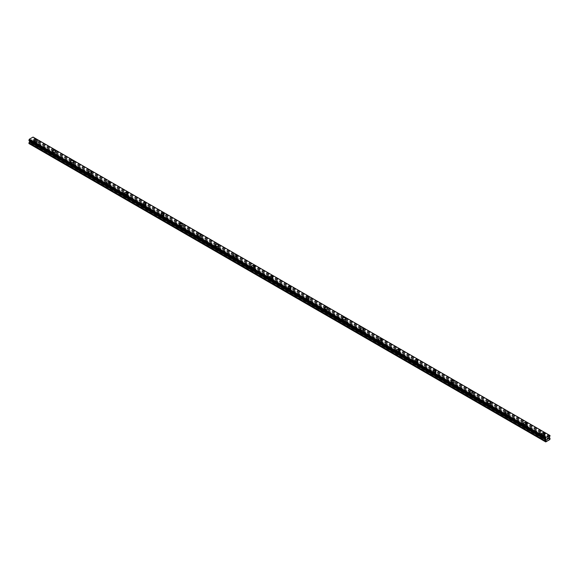 <?xml version="1.0" encoding="UTF-8"?>
<svg xmlns="http://www.w3.org/2000/svg" width="579" height="579" viewBox="0 0 579 579"><rect width="100%" height="100%" fill="white"/><g stroke="black" fill="none" stroke-linecap="round" stroke-linejoin="round"><path stroke-width="0.43" stroke-dasharray="2.9 2.17" d="M36.086 144.489A0.963 0.557 0 0 0 34.783 145.011A0.963 0.557 0 0 0 34.849 145.206L35.406 145.532A0.963 0.557 0 0 0 36.694 145.105A0.963 0.557 0 0 0 36.709 145.011A0.963 0.557 0 0 0 36.643 144.815L31.838 142.036L33.481 140.95L32.88 139.857L33.481 137.954L33.054 137.078M35.066 142.999A0.963 0.557 0 0 0 36.115 143.114A0.963 0.557 0 0 0 36.709 142.6A0.963 0.557 0 0 0 36.426 142.21A0.963 0.557 0 0 0 35.377 142.094A0.963 0.557 0 0 0 34.783 142.6A0.963 0.557 0 0 0 35.066 142.999M37.346 140.762L37.346 140.755A1.599 0.926 180 0 1 37.346 140.762A1.599 0.926 180 0 1 36.361 141.616A1.599 0.926 180 0 1 34.617 141.414A1.599 0.926 180 0 1 34.147 140.762A1.599 0.926 180 0 1 34.147 140.755L34.147 140.755M54.209 154.955A0.963 0.557 0 0 0 52.913 155.476A0.963 0.557 0 0 0 52.971 155.671L53.536 155.997A0.963 0.557 0 0 0 54.817 155.57A0.963 0.557 0 0 0 54.831 155.476A0.963 0.557 0 0 0 54.773 155.281L36.643 144.815M53.196 153.464A0.963 0.557 0 0 0 54.238 153.58A0.963 0.557 0 0 0 54.831 153.066A0.963 0.557 0 0 0 54.549 152.675A0.963 0.557 0 0 0 53.507 152.559A0.963 0.557 0 0 0 52.913 153.066A0.963 0.557 0 0 0 53.196 153.464M55.475 151.22L55.475 151.22A1.599 0.926 180 0 1 54.484 152.074A1.599 0.926 180 0 1 52.74 151.879A1.599 0.926 180 0 1 52.269 151.22L52.269 151.22M72.339 165.42A0.963 0.557 0 0 0 71.036 165.941A0.963 0.557 0 0 0 71.101 166.137L71.658 166.463A0.963 0.557 0 0 0 72.947 166.028A0.963 0.557 0 0 0 72.961 165.941A0.963 0.557 0 0 0 72.896 165.746L54.773 155.281M71.318 163.922A0.963 0.557 0 0 0 72.368 164.045A0.963 0.557 0 0 0 72.961 163.531A0.963 0.557 0 0 0 72.679 163.14A0.963 0.557 0 0 0 71.63 163.017A0.963 0.557 0 0 0 71.036 163.531A0.963 0.557 0 0 0 71.318 163.922M73.598 161.686L73.598 161.686A1.599 0.926 180 0 1 72.614 162.54A1.599 0.926 180 0 1 70.862 162.344A1.599 0.926 180 0 1 70.392 161.686L70.392 161.686M90.462 175.886A0.963 0.557 0 0 0 89.159 176.407A0.963 0.557 0 0 0 89.224 176.602L89.781 176.921A0.963 0.557 0 0 0 91.069 176.494A0.963 0.557 0 0 0 91.084 176.407A0.963 0.557 0 0 0 91.019 176.211L72.896 165.746M89.441 174.388A0.963 0.557 0 0 0 90.49 174.511A0.963 0.557 0 0 0 91.084 173.997A0.963 0.557 0 0 0 90.802 173.606A0.963 0.557 0 0 0 89.752 173.483A0.963 0.557 0 0 0 89.159 173.997A0.963 0.557 0 0 0 89.441 174.388M91.728 172.151L91.728 172.151A1.599 0.926 180 0 1 90.737 173.005A1.599 0.926 180 0 1 88.992 172.81A1.599 0.926 180 0 1 88.522 172.151L88.522 172.151M108.584 186.351A0.963 0.557 0 0 0 107.289 186.872A0.963 0.557 0 0 0 107.347 187.068L107.911 187.386A0.963 0.557 0 0 0 109.199 186.959A0.963 0.557 0 0 0 109.207 186.872A0.963 0.557 0 0 0 109.149 186.67L91.019 176.211M107.571 184.853A0.963 0.557 0 0 0 108.613 184.976A0.963 0.557 0 0 0 109.207 184.462A0.963 0.557 0 0 0 108.924 184.071A0.963 0.557 0 0 0 107.882 183.948A0.963 0.557 0 0 0 107.289 184.462A0.963 0.557 0 0 0 107.571 184.853M109.851 182.617L109.851 182.617A1.599 0.926 180 0 1 108.859 183.471A1.599 0.926 180 0 1 107.115 183.268A1.599 0.926 180 0 1 106.645 182.617L106.645 182.617M126.714 196.817A0.963 0.557 0 0 0 125.411 197.33A0.963 0.557 0 0 0 125.477 197.526L126.034 197.852A0.963 0.557 0 0 0 127.322 197.425A0.963 0.557 0 0 0 127.337 197.33A0.963 0.557 0 0 0 127.271 197.135L109.149 186.67M125.694 195.318A0.963 0.557 0 0 0 126.743 195.441A0.963 0.557 0 0 0 127.337 194.928A0.963 0.557 0 0 0 127.054 194.537A0.963 0.557 0 0 0 126.005 194.414A0.963 0.557 0 0 0 125.411 194.928A0.963 0.557 0 0 0 125.694 195.318M127.973 193.075L127.973 193.082A1.599 0.926 180 0 1 126.989 193.936A1.599 0.926 180 0 1 125.238 193.733A1.599 0.926 180 0 1 124.775 193.082L124.775 193.075M144.837 207.282A0.963 0.557 0 0 0 143.534 207.796A0.963 0.557 0 0 0 143.599 207.991L144.157 208.317A0.963 0.557 0 0 0 145.445 207.89A0.963 0.557 0 0 0 145.459 207.796A0.963 0.557 0 0 0 145.394 207.6L127.271 197.135M143.816 205.784A0.963 0.557 0 0 0 144.866 205.907A0.963 0.557 0 0 0 145.459 205.393A0.963 0.557 0 0 0 145.177 205.002A0.963 0.557 0 0 0 144.128 204.879A0.963 0.557 0 0 0 143.534 205.393A0.963 0.557 0 0 0 143.816 205.784M146.103 203.547L146.103 203.547A1.599 0.926 180 0 1 145.112 204.401A1.599 0.926 180 0 1 143.368 204.199A1.599 0.926 180 0 1 142.897 203.547L142.897 203.54M162.96 217.74A0.963 0.557 0 0 0 161.664 218.261A0.963 0.557 0 0 0 161.722 218.457L162.286 218.782A0.963 0.557 0 0 0 163.575 218.355A0.963 0.557 0 0 0 163.582 218.261A0.963 0.557 0 0 0 163.524 218.066L145.394 207.6M161.946 216.249A0.963 0.557 0 0 0 162.988 216.365A0.963 0.557 0 0 0 163.582 215.858A0.963 0.557 0 0 0 163.3 215.46A0.963 0.557 0 0 0 162.258 215.345A0.963 0.557 0 0 0 161.664 215.858A0.963 0.557 0 0 0 161.946 216.249M164.226 214.013L164.226 214.006A1.599 0.926 180 0 1 164.226 214.013A1.599 0.926 180 0 1 163.235 214.867A1.599 0.926 180 0 1 161.49 214.664A1.599 0.926 180 0 1 161.02 214.013A1.599 0.926 180 0 1 161.02 214.006L161.02 214.006M181.089 228.206A0.963 0.557 0 0 0 179.787 228.727A0.963 0.557 0 0 0 179.852 228.922L180.409 229.248A0.963 0.557 0 0 0 181.697 228.821A0.963 0.557 0 0 0 181.712 228.727A0.963 0.557 0 0 0 181.647 228.531L163.524 218.066M180.069 226.715A0.963 0.557 0 0 0 181.118 226.83A0.963 0.557 0 0 0 181.712 226.317A0.963 0.557 0 0 0 181.43 225.926A0.963 0.557 0 0 0 180.38 225.81A0.963 0.557 0 0 0 179.787 226.317A0.963 0.557 0 0 0 180.069 226.715M182.349 224.478L182.349 224.471A1.599 0.926 180 0 1 182.349 224.478A1.599 0.926 180 0 1 181.365 225.332A1.599 0.926 180 0 1 179.613 225.13A1.599 0.926 180 0 1 179.15 224.478A1.599 0.926 180 0 1 179.15 224.471L179.15 224.471M199.212 238.671A0.963 0.557 0 0 0 197.909 239.192A0.963 0.557 0 0 0 197.975 239.388L198.532 239.713A0.963 0.557 0 0 0 199.82 239.286A0.963 0.557 0 0 0 199.835 239.192A0.963 0.557 0 0 0 199.777 238.997L181.647 228.531M198.192 237.18A0.963 0.557 0 0 0 199.241 237.296A0.963 0.557 0 0 0 199.835 236.782A0.963 0.557 0 0 0 199.552 236.391A0.963 0.557 0 0 0 198.503 236.275A0.963 0.557 0 0 0 197.909 236.782A0.963 0.557 0 0 0 198.192 237.18M200.479 234.936L200.479 234.936A1.599 0.926 180 0 1 199.487 235.791A1.599 0.926 180 0 1 197.743 235.595A1.599 0.926 180 0 1 197.273 234.936L197.273 234.936M217.335 249.136A0.963 0.557 0 0 0 216.039 249.658A0.963 0.557 0 0 0 216.097 249.853L216.662 250.179A0.963 0.557 0 0 0 217.95 249.744A0.963 0.557 0 0 0 217.957 249.658A0.963 0.557 0 0 0 217.899 249.462L199.777 238.997M216.322 247.638A0.963 0.557 0 0 0 217.364 247.761A0.963 0.557 0 0 0 217.957 247.247A0.963 0.557 0 0 0 217.682 246.857A0.963 0.557 0 0 0 216.633 246.734A0.963 0.557 0 0 0 216.039 247.247A0.963 0.557 0 0 0 216.322 247.638M218.601 245.402L218.601 245.402A1.599 0.926 180 0 1 217.61 246.256A1.599 0.926 180 0 1 215.866 246.061A1.599 0.926 180 0 1 215.395 245.402L215.395 245.402M235.465 259.602A0.963 0.557 0 0 0 234.162 260.123A0.963 0.557 0 0 0 234.227 260.318L234.784 260.637A0.963 0.557 0 0 0 236.073 260.21A0.963 0.557 0 0 0 236.087 260.123A0.963 0.557 0 0 0 236.022 259.928L217.899 249.462M234.444 258.104A0.963 0.557 0 0 0 235.494 258.227A0.963 0.557 0 0 0 236.087 257.713A0.963 0.557 0 0 0 235.805 257.322A0.963 0.557 0 0 0 234.756 257.199A0.963 0.557 0 0 0 234.162 257.713A0.963 0.557 0 0 0 234.444 258.104M236.724 255.867L236.724 255.867A1.599 0.926 180 0 1 235.74 256.721A1.599 0.926 180 0 1 233.988 256.519A1.599 0.926 180 0 1 233.525 255.867L233.525 255.867M253.588 270.067A0.963 0.557 0 0 0 252.285 270.588A0.963 0.557 0 0 0 252.35 270.784L252.907 271.102A0.963 0.557 0 0 0 254.195 270.675A0.963 0.557 0 0 0 254.21 270.588A0.963 0.557 0 0 0 254.152 270.386L236.022 259.928M252.567 268.569A0.963 0.557 0 0 0 253.616 268.692A0.963 0.557 0 0 0 254.21 268.178A0.963 0.557 0 0 0 253.928 267.788A0.963 0.557 0 0 0 252.878 267.664A0.963 0.557 0 0 0 252.285 268.178A0.963 0.557 0 0 0 252.567 268.569M254.854 266.333L254.854 266.333A1.599 0.926 180 0 1 253.863 267.187A1.599 0.926 180 0 1 252.118 266.984A1.599 0.926 180 0 1 251.648 266.333L251.648 266.333M271.717 280.533A0.963 0.557 0 0 0 270.415 281.047A0.963 0.557 0 0 0 270.473 281.242L271.037 281.568A0.963 0.557 0 0 0 272.325 281.141A0.963 0.557 0 0 0 272.333 281.047A0.963 0.557 0 0 0 272.275 280.851L254.152 270.386M270.697 279.035A0.963 0.557 0 0 0 271.739 279.158A0.963 0.557 0 0 0 272.333 278.644A0.963 0.557 0 0 0 272.058 278.253A0.963 0.557 0 0 0 271.008 278.13A0.963 0.557 0 0 0 270.415 278.644A0.963 0.557 0 0 0 270.697 279.035M272.977 276.798L272.977 276.798A1.599 0.926 180 0 1 271.985 277.652A1.599 0.926 180 0 1 270.241 277.45A1.599 0.926 180 0 1 269.771 276.798L269.771 276.791M289.84 290.998A0.963 0.557 0 0 0 288.537 291.512A0.963 0.557 0 0 0 288.603 291.707L289.16 292.033A0.963 0.557 0 0 0 290.448 291.606A0.963 0.557 0 0 0 290.463 291.512A0.963 0.557 0 0 0 290.397 291.317L272.275 280.851M288.82 289.5A0.963 0.557 0 0 0 289.869 289.623A0.963 0.557 0 0 0 290.463 289.109A0.963 0.557 0 0 0 290.18 288.711A0.963 0.557 0 0 0 289.131 288.595A0.963 0.557 0 0 0 288.537 289.109A0.963 0.557 0 0 0 288.82 289.5M291.099 287.264L291.099 287.264A1.599 0.926 180 0 1 290.115 288.118A1.599 0.926 180 0 1 288.364 287.915A1.599 0.926 180 0 1 287.901 287.264L287.901 287.256M307.963 301.456A0.963 0.557 0 0 0 306.667 301.977A0.963 0.557 0 0 0 306.725 302.173L307.283 302.499A0.963 0.557 0 0 0 308.571 302.072A0.963 0.557 0 0 0 308.585 301.977A0.963 0.557 0 0 0 308.527 301.782L290.397 291.317M306.942 299.965A0.963 0.557 0 0 0 307.992 300.081A0.963 0.557 0 0 0 308.585 299.575A0.963 0.557 0 0 0 308.303 299.177A0.963 0.557 0 0 0 307.261 299.061A0.963 0.557 0 0 0 306.667 299.575A0.963 0.557 0 0 0 306.942 299.965M309.229 297.729L309.229 297.722A1.599 0.926 180 0 1 309.229 297.729A1.599 0.926 180 0 1 308.238 298.583A1.599 0.926 180 0 1 306.494 298.38A1.599 0.926 180 0 1 306.023 297.729A1.599 0.926 180 0 1 306.023 297.722L306.023 297.722M326.093 311.922A0.963 0.557 0 0 0 324.79 312.443A0.963 0.557 0 0 0 324.848 312.638L325.412 312.964A0.963 0.557 0 0 0 326.701 312.537A0.963 0.557 0 0 0 326.715 312.443A0.963 0.557 0 0 0 326.65 312.247L308.527 301.782M325.072 310.431A0.963 0.557 0 0 0 326.122 310.547A0.963 0.557 0 0 0 326.715 310.033A0.963 0.557 0 0 0 326.433 309.642A0.963 0.557 0 0 0 325.384 309.526A0.963 0.557 0 0 0 324.79 310.033A0.963 0.557 0 0 0 325.072 310.431M327.352 308.187L327.352 308.187A1.599 0.926 180 0 1 326.361 309.048A1.599 0.926 180 0 1 324.616 308.846A1.599 0.926 180 0 1 324.146 308.187L324.146 308.187M344.216 322.387A0.963 0.557 0 0 0 342.913 322.908A0.963 0.557 0 0 0 342.978 323.104L343.535 323.429A0.963 0.557 0 0 0 344.823 323.002A0.963 0.557 0 0 0 344.838 322.908A0.963 0.557 0 0 0 344.773 322.713L326.65 312.247M343.195 320.896A0.963 0.557 0 0 0 344.244 321.012A0.963 0.557 0 0 0 344.838 320.498A0.963 0.557 0 0 0 344.556 320.107A0.963 0.557 0 0 0 343.506 319.984A0.963 0.557 0 0 0 342.913 320.498A0.963 0.557 0 0 0 343.195 320.896M345.475 318.653L345.475 318.653A1.599 0.926 180 0 1 344.491 319.507A1.599 0.926 180 0 1 342.746 319.311A1.599 0.926 180 0 1 342.276 318.653L342.276 318.653M362.338 332.853A0.963 0.557 0 0 0 361.043 333.374A0.963 0.557 0 0 0 361.101 333.569L361.665 333.888A0.963 0.557 0 0 0 362.946 333.461A0.963 0.557 0 0 0 362.961 333.374A0.963 0.557 0 0 0 362.903 333.178L344.773 322.713M361.318 331.354A0.963 0.557 0 0 0 362.367 331.478A0.963 0.557 0 0 0 362.961 330.964A0.963 0.557 0 0 0 362.678 330.573A0.963 0.557 0 0 0 361.636 330.45A0.963 0.557 0 0 0 361.043 330.964A0.963 0.557 0 0 0 361.318 331.354M363.605 329.118L363.605 329.118A1.599 0.926 180 0 1 362.613 329.972A1.599 0.926 180 0 1 360.869 329.777A1.599 0.926 180 0 1 360.399 329.118L360.399 329.118M380.468 343.318A0.963 0.557 0 0 0 379.165 343.839A0.963 0.557 0 0 0 379.223 344.035L379.788 344.353A0.963 0.557 0 0 0 381.076 343.926A0.963 0.557 0 0 0 381.091 343.839A0.963 0.557 0 0 0 381.025 343.644L362.903 333.178M379.448 341.82A0.963 0.557 0 0 0 380.497 341.943A0.963 0.557 0 0 0 381.091 341.429A0.963 0.557 0 0 0 380.808 341.038A0.963 0.557 0 0 0 379.759 340.915A0.963 0.557 0 0 0 379.165 341.429A0.963 0.557 0 0 0 379.448 341.82M381.727 339.584L381.727 339.584A1.599 0.926 180 0 1 380.736 340.438A1.599 0.926 180 0 1 378.992 340.235A1.599 0.926 180 0 1 378.521 339.584L378.521 339.584M398.591 353.783A0.963 0.557 0 0 0 397.288 354.297A0.963 0.557 0 0 0 397.353 354.5L397.911 354.818A0.963 0.557 0 0 0 399.199 354.391A0.963 0.557 0 0 0 399.213 354.297A0.963 0.557 0 0 0 399.148 354.102L381.025 343.644M397.57 352.285A0.963 0.557 0 0 0 398.62 352.408A0.963 0.557 0 0 0 399.213 351.894A0.963 0.557 0 0 0 398.931 351.504A0.963 0.557 0 0 0 397.882 351.381A0.963 0.557 0 0 0 397.288 351.894A0.963 0.557 0 0 0 397.57 352.285M399.85 350.049L399.85 350.049A1.599 0.926 180 0 1 398.866 350.903A1.599 0.926 180 0 1 397.122 350.7A1.599 0.926 180 0 1 396.651 350.049L396.651 350.042M416.714 364.249A0.963 0.557 0 0 0 415.418 364.763A0.963 0.557 0 0 0 415.476 364.958L416.04 365.284A0.963 0.557 0 0 0 417.321 364.857A0.963 0.557 0 0 0 417.336 364.763A0.963 0.557 0 0 0 417.278 364.567L399.148 354.102M415.7 362.751A0.963 0.557 0 0 0 416.742 362.874A0.963 0.557 0 0 0 417.336 362.36A0.963 0.557 0 0 0 417.054 361.969A0.963 0.557 0 0 0 416.011 361.846A0.963 0.557 0 0 0 415.418 362.36A0.963 0.557 0 0 0 415.7 362.751M417.98 360.514L417.98 360.514A1.599 0.926 180 0 1 416.989 361.368A1.599 0.926 180 0 1 415.244 361.166A1.599 0.926 180 0 1 414.774 360.514L414.774 360.507M434.843 374.707A0.963 0.557 0 0 0 433.541 375.228A0.963 0.557 0 0 0 433.606 375.424L434.163 375.749A0.963 0.557 0 0 0 435.451 375.322A0.963 0.557 0 0 0 435.466 375.228A0.963 0.557 0 0 0 435.401 375.033L417.278 364.567M433.823 373.216A0.963 0.557 0 0 0 434.872 373.339A0.963 0.557 0 0 0 435.466 372.825A0.963 0.557 0 0 0 435.184 372.427A0.963 0.557 0 0 0 434.134 372.311A0.963 0.557 0 0 0 433.541 372.825A0.963 0.557 0 0 0 433.823 373.216M436.103 370.98L436.103 370.973A1.599 0.926 180 0 1 436.103 370.98A1.599 0.926 180 0 1 435.111 371.834A1.599 0.926 180 0 1 433.367 371.631A1.599 0.926 180 0 1 432.897 370.98A1.599 0.926 180 0 1 432.897 370.973L432.897 370.98M452.966 385.173A0.963 0.557 0 0 0 451.663 385.694A0.963 0.557 0 0 0 451.729 385.889L452.286 386.215A0.963 0.557 0 0 0 453.574 385.788A0.963 0.557 0 0 0 453.589 385.694A0.963 0.557 0 0 0 453.523 385.498L435.401 375.033M451.946 383.682A0.963 0.557 0 0 0 452.995 383.797A0.963 0.557 0 0 0 453.589 383.291A0.963 0.557 0 0 0 453.306 382.893A0.963 0.557 0 0 0 452.257 382.777A0.963 0.557 0 0 0 451.663 383.291A0.963 0.557 0 0 0 451.946 383.682M454.226 381.445L454.226 381.438A1.599 0.926 180 0 1 454.226 381.445A1.599 0.926 180 0 1 453.241 382.299A1.599 0.926 180 0 1 451.497 382.097A1.599 0.926 180 0 1 451.027 381.445A1.599 0.926 180 0 1 451.027 381.438L451.027 381.438M471.089 395.638A0.963 0.557 0 0 0 469.793 396.159A0.963 0.557 0 0 0 469.851 396.354L470.416 396.68A0.963 0.557 0 0 0 471.697 396.253A0.963 0.557 0 0 0 471.711 396.159A0.963 0.557 0 0 0 471.653 395.964L453.523 385.498M470.076 394.147A0.963 0.557 0 0 0 471.118 394.263A0.963 0.557 0 0 0 471.711 393.749A0.963 0.557 0 0 0 471.429 393.358A0.963 0.557 0 0 0 470.387 393.242A0.963 0.557 0 0 0 469.793 393.749A0.963 0.557 0 0 0 470.076 394.147M472.355 391.903L472.355 391.903A1.599 0.926 180 0 1 471.364 392.765A1.599 0.926 180 0 1 469.62 392.562A1.599 0.926 180 0 1 469.149 391.903L469.149 391.903M489.219 406.103A0.963 0.557 0 0 0 487.916 406.624A0.963 0.557 0 0 0 487.981 406.82L488.538 407.146A0.963 0.557 0 0 0 489.827 406.719A0.963 0.557 0 0 0 489.841 406.624A0.963 0.557 0 0 0 489.776 406.429L471.653 395.964M488.198 404.612A0.963 0.557 0 0 0 489.248 404.728A0.963 0.557 0 0 0 489.841 404.214A0.963 0.557 0 0 0 489.559 403.824A0.963 0.557 0 0 0 488.51 403.701A0.963 0.557 0 0 0 487.916 404.214A0.963 0.557 0 0 0 488.198 404.612M490.478 402.369L490.478 402.369A1.599 0.926 180 0 1 489.494 403.223A1.599 0.926 180 0 1 487.742 403.027A1.599 0.926 180 0 1 487.272 402.369L487.272 402.369M507.342 416.569A0.963 0.557 0 0 0 506.039 417.09A0.963 0.557 0 0 0 506.104 417.285L506.661 417.604A0.963 0.557 0 0 0 507.949 417.177A0.963 0.557 0 0 0 507.964 417.09A0.963 0.557 0 0 0 507.899 416.894L489.776 406.429M506.321 415.071A0.963 0.557 0 0 0 507.37 415.194A0.963 0.557 0 0 0 507.964 414.68A0.963 0.557 0 0 0 507.682 414.289A0.963 0.557 0 0 0 506.632 414.166A0.963 0.557 0 0 0 506.039 414.68A0.963 0.557 0 0 0 506.321 415.071M508.608 412.834L508.608 412.834A1.599 0.926 180 0 1 507.617 413.688A1.599 0.926 180 0 1 505.872 413.493A1.599 0.926 180 0 1 505.402 412.834L505.402 412.834M525.464 427.034A0.963 0.557 0 0 0 524.169 427.555A0.963 0.557 0 0 0 524.227 427.751L524.791 428.069A0.963 0.557 0 0 0 526.079 427.642A0.963 0.557 0 0 0 526.087 427.555A0.963 0.557 0 0 0 526.029 427.36L507.899 416.894M524.451 425.536A0.963 0.557 0 0 0 525.493 425.659A0.963 0.557 0 0 0 526.087 425.145A0.963 0.557 0 0 0 525.804 424.754A0.963 0.557 0 0 0 524.762 424.631A0.963 0.557 0 0 0 524.169 425.145A0.963 0.557 0 0 0 524.451 425.536M526.731 423.3L526.731 423.3A1.599 0.926 180 0 1 525.739 424.154A1.599 0.926 180 0 1 523.995 423.951A1.599 0.926 180 0 1 523.525 423.3L523.525 423.3M542.574 438.477L542.914 438.535A0.963 0.557 0 0 0 544.202 438.108A0.963 0.557 0 0 0 544.217 438.014A0.963 0.557 0 0 0 544.151 437.818L543.594 437.5A0.963 0.557 0 0 0 542.291 438.014A0.963 0.557 0 0 0 542.357 438.216L542.574 438.477M542.574 436.001A0.963 0.557 0 0 0 543.623 436.125A0.963 0.557 0 0 0 544.217 435.611A0.963 0.557 0 0 0 543.934 435.22A0.963 0.557 0 0 0 542.885 435.097A0.963 0.557 0 0 0 542.291 435.611A0.963 0.557 0 0 0 542.574 436.001M544.853 433.758L544.853 433.765A1.599 0.926 180 0 1 543.869 434.619A1.599 0.926 180 0 1 542.118 434.416A1.599 0.926 180 0 1 541.654 433.765L541.654 433.758M542.118 436.262A1.599 0.926 0 0 0 543.869 436.465A1.599 0.926 0 0 0 544.853 435.611A1.599 0.926 0 0 0 544.383 434.959A1.599 0.926 0 0 0 542.639 434.757A1.599 0.926 0 0 0 541.654 435.611A1.599 0.926 0 0 0 542.118 436.262M542.118 434.59A1.599 0.926 0 0 0 543.869 434.793A1.599 0.926 0 0 0 544.853 433.939A1.599 0.926 0 0 0 544.383 433.287A1.599 0.926 0 0 0 542.639 433.085A1.599 0.926 0 0 0 541.654 433.939A1.599 0.926 0 0 0 542.118 434.59M523.995 425.797A1.599 0.926 0 0 0 525.739 425.999A1.599 0.926 0 0 0 526.731 425.145A1.599 0.926 0 0 0 526.26 424.494A1.599 0.926 0 0 0 524.516 424.291A1.599 0.926 0 0 0 523.525 425.145A1.599 0.926 0 0 0 523.995 425.797M523.995 424.132A1.599 0.926 0 0 0 525.739 424.327A1.599 0.926 0 0 0 526.731 423.473A1.599 0.926 0 0 0 526.26 422.822A1.599 0.926 0 0 0 524.516 422.619A1.599 0.926 0 0 0 523.525 423.473A1.599 0.926 0 0 0 523.995 424.132M505.872 415.338A1.599 0.926 0 0 0 507.617 415.534A1.599 0.926 0 0 0 508.608 414.68A1.599 0.926 0 0 0 508.138 414.028A1.599 0.926 0 0 0 506.386 413.826A1.599 0.926 0 0 0 505.402 414.68A1.599 0.926 0 0 0 505.872 415.338M505.872 413.667A1.599 0.926 0 0 0 507.617 413.862A1.599 0.926 0 0 0 508.608 413.008A1.599 0.926 0 0 0 508.138 412.357A1.599 0.926 0 0 0 506.386 412.154A1.599 0.926 0 0 0 505.402 413.008A1.599 0.926 0 0 0 505.872 413.667M487.742 404.873A1.599 0.926 0 0 0 489.494 405.068A1.599 0.926 0 0 0 490.478 404.214A1.599 0.926 0 0 0 490.008 403.563A1.599 0.926 0 0 0 488.263 403.36A1.599 0.926 0 0 0 487.272 404.214A1.599 0.926 0 0 0 487.742 404.873M487.742 403.201A1.599 0.926 0 0 0 489.494 403.404A1.599 0.926 0 0 0 490.478 402.543A1.599 0.926 0 0 0 490.008 401.891A1.599 0.926 0 0 0 488.263 401.688A1.599 0.926 0 0 0 487.272 402.543A1.599 0.926 0 0 0 487.742 403.201M469.62 394.408A1.599 0.926 0 0 0 471.364 394.603A1.599 0.926 0 0 0 472.355 393.749A1.599 0.926 0 0 0 471.885 393.098A1.599 0.926 0 0 0 470.141 392.895A1.599 0.926 0 0 0 469.149 393.749A1.599 0.926 0 0 0 469.62 394.408M469.62 392.736A1.599 0.926 0 0 0 471.364 392.938A1.599 0.926 0 0 0 472.355 392.084A1.599 0.926 0 0 0 471.885 391.426A1.599 0.926 0 0 0 470.141 391.223A1.599 0.926 0 0 0 469.149 392.084A1.599 0.926 0 0 0 469.62 392.736M451.497 383.942A1.599 0.926 0 0 0 453.241 384.145A1.599 0.926 0 0 0 454.226 383.291A1.599 0.926 0 0 0 453.762 382.632A1.599 0.926 0 0 0 452.011 382.429A1.599 0.926 0 0 0 451.027 383.291A1.599 0.926 0 0 0 451.497 383.942M451.497 382.27A1.599 0.926 0 0 0 453.241 382.473A1.599 0.926 0 0 0 454.226 381.619A1.599 0.926 0 0 0 453.762 380.96A1.599 0.926 0 0 0 452.011 380.765A1.599 0.926 0 0 0 451.027 381.619A1.599 0.926 0 0 0 451.497 382.27M433.367 373.477A1.599 0.926 0 0 0 435.111 373.679A1.599 0.926 0 0 0 436.103 372.825A1.599 0.926 0 0 0 435.632 372.167A1.599 0.926 0 0 0 433.888 371.971A1.599 0.926 0 0 0 432.897 372.825A1.599 0.926 0 0 0 433.367 373.477M433.367 371.805A1.599 0.926 0 0 0 435.111 372.007A1.599 0.926 0 0 0 436.103 371.153A1.599 0.926 0 0 0 435.632 370.495A1.599 0.926 0 0 0 433.888 370.299A1.599 0.926 0 0 0 432.897 371.153A1.599 0.926 0 0 0 433.367 371.805M415.244 363.011A1.599 0.926 0 0 0 416.989 363.214A1.599 0.926 0 0 0 417.98 362.36A1.599 0.926 0 0 0 417.51 361.701A1.599 0.926 0 0 0 415.765 361.506A1.599 0.926 0 0 0 414.774 362.36A1.599 0.926 0 0 0 415.244 363.011M415.244 361.339A1.599 0.926 0 0 0 416.989 361.542A1.599 0.926 0 0 0 417.98 360.688A1.599 0.926 0 0 0 417.51 360.037A1.599 0.926 0 0 0 415.765 359.834A1.599 0.926 0 0 0 414.774 360.688A1.599 0.926 0 0 0 415.244 361.339M397.122 352.546A1.599 0.926 0 0 0 398.866 352.749A1.599 0.926 0 0 0 399.85 351.894A1.599 0.926 0 0 0 399.387 351.243A1.599 0.926 0 0 0 397.635 351.04A1.599 0.926 0 0 0 396.651 351.894A1.599 0.926 0 0 0 397.122 352.546M397.122 350.874A1.599 0.926 0 0 0 398.866 351.077A1.599 0.926 0 0 0 399.85 350.223A1.599 0.926 0 0 0 399.387 349.571A1.599 0.926 0 0 0 397.635 349.369A1.599 0.926 0 0 0 396.651 350.223A1.599 0.926 0 0 0 397.122 350.874M378.992 342.08A1.599 0.926 0 0 0 380.736 342.283A1.599 0.926 0 0 0 381.727 341.429A1.599 0.926 0 0 0 381.257 340.778A1.599 0.926 0 0 0 379.513 340.575A1.599 0.926 0 0 0 378.521 341.429A1.599 0.926 0 0 0 378.992 342.08M378.992 340.416A1.599 0.926 0 0 0 380.736 340.611A1.599 0.926 0 0 0 381.727 339.757A1.599 0.926 0 0 0 381.257 339.106A1.599 0.926 0 0 0 379.513 338.903A1.599 0.926 0 0 0 378.521 339.757A1.599 0.926 0 0 0 378.992 340.416M360.869 331.622A1.599 0.926 0 0 0 362.613 331.818A1.599 0.926 0 0 0 363.605 330.964A1.599 0.926 0 0 0 363.134 330.312A1.599 0.926 0 0 0 361.39 330.11A1.599 0.926 0 0 0 360.399 330.964A1.599 0.926 0 0 0 360.869 331.622M360.869 329.95A1.599 0.926 0 0 0 362.613 330.146A1.599 0.926 0 0 0 363.605 329.292A1.599 0.926 0 0 0 363.134 328.64A1.599 0.926 0 0 0 361.39 328.438A1.599 0.926 0 0 0 360.399 329.292A1.599 0.926 0 0 0 360.869 329.95M342.746 321.157A1.599 0.926 0 0 0 344.491 321.352A1.599 0.926 0 0 0 345.475 320.498A1.599 0.926 0 0 0 345.012 319.847A1.599 0.926 0 0 0 343.26 319.644A1.599 0.926 0 0 0 342.276 320.498A1.599 0.926 0 0 0 342.746 321.157M342.746 319.485A1.599 0.926 0 0 0 344.491 319.688A1.599 0.926 0 0 0 345.475 318.826A1.599 0.926 0 0 0 345.012 318.175A1.599 0.926 0 0 0 343.26 317.972A1.599 0.926 0 0 0 342.276 318.826A1.599 0.926 0 0 0 342.746 319.485M324.616 310.691A1.599 0.926 0 0 0 326.361 310.894A1.599 0.926 0 0 0 327.352 310.033A1.599 0.926 0 0 0 326.882 309.381A1.599 0.926 0 0 0 325.137 309.179A1.599 0.926 0 0 0 324.146 310.033A1.599 0.926 0 0 0 324.616 310.691M324.616 309.02A1.599 0.926 0 0 0 326.361 309.222A1.599 0.926 0 0 0 327.352 308.368A1.599 0.926 0 0 0 326.882 307.71A1.599 0.926 0 0 0 325.137 307.514A1.599 0.926 0 0 0 324.146 308.368A1.599 0.926 0 0 0 324.616 309.02M306.494 300.226A1.599 0.926 0 0 0 308.238 300.429A1.599 0.926 0 0 0 309.229 299.575A1.599 0.926 0 0 0 308.759 298.916A1.599 0.926 0 0 0 307.015 298.721A1.599 0.926 0 0 0 306.023 299.575A1.599 0.926 0 0 0 306.494 300.226M306.494 298.554A1.599 0.926 0 0 0 308.238 298.757A1.599 0.926 0 0 0 309.229 297.903A1.599 0.926 0 0 0 308.759 297.244A1.599 0.926 0 0 0 307.015 297.049A1.599 0.926 0 0 0 306.023 297.903A1.599 0.926 0 0 0 306.494 298.554M288.364 289.761A1.599 0.926 0 0 0 290.115 289.963A1.599 0.926 0 0 0 291.099 289.109A1.599 0.926 0 0 0 290.636 288.451A1.599 0.926 0 0 0 288.885 288.255A1.599 0.926 0 0 0 287.901 289.109A1.599 0.926 0 0 0 288.364 289.761M288.364 288.089A1.599 0.926 0 0 0 290.115 288.291A1.599 0.926 0 0 0 291.099 287.437A1.599 0.926 0 0 0 290.636 286.779A1.599 0.926 0 0 0 288.885 286.583A1.599 0.926 0 0 0 287.901 287.437A1.599 0.926 0 0 0 288.364 288.089M270.241 279.295A1.599 0.926 0 0 0 271.985 279.498A1.599 0.926 0 0 0 272.977 278.644A1.599 0.926 0 0 0 272.506 277.985A1.599 0.926 0 0 0 270.762 277.79A1.599 0.926 0 0 0 269.771 278.644A1.599 0.926 0 0 0 270.241 279.295M270.241 277.623A1.599 0.926 0 0 0 271.985 277.826A1.599 0.926 0 0 0 272.977 276.972A1.599 0.926 0 0 0 272.506 276.321A1.599 0.926 0 0 0 270.762 276.118A1.599 0.926 0 0 0 269.771 276.972A1.599 0.926 0 0 0 270.241 277.623M252.118 268.83A1.599 0.926 0 0 0 253.863 269.032A1.599 0.926 0 0 0 254.854 268.178A1.599 0.926 0 0 0 254.384 267.527A1.599 0.926 0 0 0 252.639 267.324A1.599 0.926 0 0 0 251.648 268.178A1.599 0.926 0 0 0 252.118 268.83M252.118 267.158A1.599 0.926 0 0 0 253.863 267.36A1.599 0.926 0 0 0 254.854 266.506A1.599 0.926 0 0 0 254.384 265.855A1.599 0.926 0 0 0 252.639 265.652A1.599 0.926 0 0 0 251.648 266.506A1.599 0.926 0 0 0 252.118 267.158M233.988 258.364A1.599 0.926 0 0 0 235.74 258.567A1.599 0.926 0 0 0 236.724 257.713A1.599 0.926 0 0 0 236.254 257.062A1.599 0.926 0 0 0 234.509 256.859A1.599 0.926 0 0 0 233.525 257.713A1.599 0.926 0 0 0 233.988 258.364M233.988 256.7A1.599 0.926 0 0 0 235.74 256.895A1.599 0.926 0 0 0 236.724 256.041A1.599 0.926 0 0 0 236.254 255.39A1.599 0.926 0 0 0 234.509 255.187A1.599 0.926 0 0 0 233.525 256.041A1.599 0.926 0 0 0 233.988 256.7M215.866 247.906A1.599 0.926 0 0 0 217.61 248.102A1.599 0.926 0 0 0 218.601 247.247A1.599 0.926 0 0 0 218.131 246.596A1.599 0.926 0 0 0 216.387 246.393A1.599 0.926 0 0 0 215.395 247.247A1.599 0.926 0 0 0 215.866 247.906M215.866 246.234A1.599 0.926 0 0 0 217.61 246.43A1.599 0.926 0 0 0 218.601 245.576A1.599 0.926 0 0 0 218.131 244.924A1.599 0.926 0 0 0 216.387 244.722A1.599 0.926 0 0 0 215.395 245.576A1.599 0.926 0 0 0 215.866 246.234M197.743 237.441A1.599 0.926 0 0 0 199.487 237.636A1.599 0.926 0 0 0 200.479 236.782A1.599 0.926 0 0 0 200.008 236.131A1.599 0.926 0 0 0 198.264 235.928A1.599 0.926 0 0 0 197.273 236.782A1.599 0.926 0 0 0 197.743 237.441M197.743 235.769A1.599 0.926 0 0 0 199.487 235.971A1.599 0.926 0 0 0 200.479 235.11A1.599 0.926 0 0 0 200.008 234.459A1.599 0.926 0 0 0 198.264 234.256A1.599 0.926 0 0 0 197.273 235.11A1.599 0.926 0 0 0 197.743 235.769M179.613 226.975A1.599 0.926 0 0 0 181.365 227.178A1.599 0.926 0 0 0 182.349 226.317A1.599 0.926 0 0 0 181.878 225.665A1.599 0.926 0 0 0 180.134 225.463A1.599 0.926 0 0 0 179.15 226.317A1.599 0.926 0 0 0 179.613 226.975M179.613 225.303A1.599 0.926 0 0 0 181.365 225.506A1.599 0.926 0 0 0 182.349 224.652A1.599 0.926 0 0 0 181.878 223.993A1.599 0.926 0 0 0 180.134 223.798A1.599 0.926 0 0 0 179.15 224.652A1.599 0.926 0 0 0 179.613 225.303M161.49 216.51A1.599 0.926 0 0 0 163.235 216.712A1.599 0.926 0 0 0 164.226 215.858A1.599 0.926 0 0 0 163.756 215.2A1.599 0.926 0 0 0 162.011 215.004A1.599 0.926 0 0 0 161.02 215.858A1.599 0.926 0 0 0 161.49 216.51M161.49 214.838A1.599 0.926 0 0 0 163.235 215.041A1.599 0.926 0 0 0 164.226 214.187A1.599 0.926 0 0 0 163.756 213.528A1.599 0.926 0 0 0 162.011 213.333A1.599 0.926 0 0 0 161.02 214.187A1.599 0.926 0 0 0 161.49 214.838M143.368 206.044A1.599 0.926 0 0 0 145.112 206.247A1.599 0.926 0 0 0 146.103 205.393A1.599 0.926 0 0 0 145.633 204.734A1.599 0.926 0 0 0 143.889 204.539A1.599 0.926 0 0 0 142.897 205.393A1.599 0.926 0 0 0 143.368 206.044M143.368 204.373A1.599 0.926 0 0 0 145.112 204.575A1.599 0.926 0 0 0 146.103 203.721A1.599 0.926 0 0 0 145.633 203.07A1.599 0.926 0 0 0 143.889 202.867A1.599 0.926 0 0 0 142.897 203.721A1.599 0.926 0 0 0 143.368 204.373M125.238 195.579A1.599 0.926 0 0 0 126.989 195.782A1.599 0.926 0 0 0 127.973 194.928A1.599 0.926 0 0 0 127.503 194.269A1.599 0.926 0 0 0 125.759 194.074A1.599 0.926 0 0 0 124.775 194.928A1.599 0.926 0 0 0 125.238 195.579M125.238 193.907A1.599 0.926 0 0 0 126.989 194.11A1.599 0.926 0 0 0 127.973 193.256A1.599 0.926 0 0 0 127.503 192.604A1.599 0.926 0 0 0 125.759 192.402A1.599 0.926 0 0 0 124.775 193.256A1.599 0.926 0 0 0 125.238 193.907M107.115 185.114A1.599 0.926 0 0 0 108.859 185.316A1.599 0.926 0 0 0 109.851 184.462A1.599 0.926 0 0 0 109.38 183.811A1.599 0.926 0 0 0 107.636 183.608A1.599 0.926 0 0 0 106.645 184.462A1.599 0.926 0 0 0 107.115 185.114M107.115 183.442A1.599 0.926 0 0 0 108.859 183.644A1.599 0.926 0 0 0 109.851 182.79A1.599 0.926 0 0 0 109.38 182.139A1.599 0.926 0 0 0 107.636 181.936A1.599 0.926 0 0 0 106.645 182.79A1.599 0.926 0 0 0 107.115 183.442M88.992 174.648A1.599 0.926 0 0 0 90.737 174.851A1.599 0.926 0 0 0 91.728 173.997A1.599 0.926 0 0 0 91.258 173.345A1.599 0.926 0 0 0 89.506 173.143A1.599 0.926 0 0 0 88.522 173.997A1.599 0.926 0 0 0 88.992 174.648M88.992 172.983A1.599 0.926 0 0 0 90.737 173.179A1.599 0.926 0 0 0 91.728 172.325A1.599 0.926 0 0 0 91.258 171.673A1.599 0.926 0 0 0 89.506 171.471A1.599 0.926 0 0 0 88.522 172.325A1.599 0.926 0 0 0 88.992 172.983M70.862 164.19A1.599 0.926 0 0 0 72.614 164.385A1.599 0.926 0 0 0 73.598 163.531A1.599 0.926 0 0 0 73.128 162.88A1.599 0.926 0 0 0 71.383 162.677A1.599 0.926 0 0 0 70.392 163.531A1.599 0.926 0 0 0 70.862 164.19M70.862 162.518A1.599 0.926 0 0 0 72.614 162.713A1.599 0.926 0 0 0 73.598 161.859A1.599 0.926 0 0 0 73.128 161.208A1.599 0.926 0 0 0 71.383 161.005A1.599 0.926 0 0 0 70.392 161.859A1.599 0.926 0 0 0 70.862 162.518M52.74 153.725A1.599 0.926 0 0 0 54.484 153.92A1.599 0.926 0 0 0 55.475 153.066A1.599 0.926 0 0 0 55.005 152.415A1.599 0.926 0 0 0 53.261 152.212A1.599 0.926 0 0 0 52.269 153.066A1.599 0.926 0 0 0 52.74 153.725M52.74 152.053A1.599 0.926 0 0 0 54.484 152.255A1.599 0.926 0 0 0 55.475 151.401A1.599 0.926 0 0 0 55.005 150.743A1.599 0.926 0 0 0 53.261 150.54A1.599 0.926 0 0 0 52.269 151.401A1.599 0.926 0 0 0 52.74 152.053M34.617 143.259A1.599 0.926 0 0 0 36.361 143.462A1.599 0.926 0 0 0 37.346 142.6A1.599 0.926 0 0 0 36.882 141.949A1.599 0.926 0 0 0 35.131 141.746A1.599 0.926 0 0 0 34.147 142.6A1.599 0.926 0 0 0 34.617 143.259M34.617 141.587A1.599 0.926 0 0 0 36.361 141.79A1.599 0.926 0 0 0 37.346 140.936A1.599 0.926 0 0 0 36.882 140.277A1.599 0.926 0 0 0 35.131 140.082A1.599 0.926 0 0 0 34.147 140.936A1.599 0.926 0 0 0 34.617 141.587M547.662 438.202L547.227 439.302M548.335 437.985L547.908 438.911M31.722 139.662L31.338 139.879L31.722 139.662M31.722 140.4L31.338 140.617L31.722 140.4M31.338 140.675L31.773 139.575L31.338 140.675M30.825 140.118L30.817 140.979M30.81 140.125L30.81 140.979M28.95 143.563L31.838 142.036M545.57 438.875L29.022 140.632M543.594 437.5L526.029 427.36M548.494 440.329L31.925 142.087M548.407 440.279L544.151 437.818M542.357 438.216L524.791 428.069M524.227 427.751L506.661 417.604M506.104 417.285L488.538 407.146M487.981 406.82L470.416 396.68M469.851 396.354L452.286 386.215M451.729 385.889L434.163 375.749M433.606 375.424L416.04 365.284M415.476 364.958L397.911 354.818M397.353 354.5L379.788 344.353M379.223 344.035L361.665 333.888M361.101 333.569L343.535 323.429M342.978 323.104L325.412 312.964M324.848 312.638L307.283 302.499M306.725 302.173L289.16 292.033M288.603 291.707L271.037 281.568M270.473 281.242L252.907 271.102M252.35 270.784L234.784 260.637M234.227 260.318L216.662 250.179M216.097 249.853L198.532 239.713M197.975 239.388L180.409 229.248M179.852 228.922L162.286 218.782M161.722 218.457L144.157 208.317M143.599 207.991L126.034 197.852M125.477 197.526L107.911 187.386M107.347 187.068L89.781 176.921M89.224 176.602L71.658 166.463M71.101 166.137L53.536 155.997M52.971 155.671L35.406 145.532M34.849 145.206L30.593 142.752M549.84 439.555L33.271 141.312M550.05 439.186L33.481 140.95M550.007 438.462L33.437 140.227M549.471 438.151L32.902 139.915L549.471 438.151M549.63 435.321L33.068 137.078M545.729 441.922L29.16 143.686M547.075 441.147L30.506 142.912M547.162 440.988L542.914 438.535M550.05 438.564L33.481 140.321M549.449 438.093L32.88 139.857M549.449 437.34L32.88 139.105M549.471 437.254L32.902 139.018M549.63 436.979L33.068 138.736M549.659 436.906L33.09 138.671M549.978 436.334L33.408 138.099M550.05 436.19L33.481 137.954M550.05 435.618L33.481 137.382M33.09 137.122L549.659 435.357L33.408 137.317M36.709 145.011L36.709 142.6M54.831 155.476L54.831 153.066M72.961 165.941L72.961 163.531M91.084 176.407L91.084 173.997M109.207 186.872L109.207 184.462M127.337 197.33L127.337 194.928M145.459 207.796L145.459 205.393M163.582 218.261L163.582 215.858M181.712 228.727L181.712 226.317M199.835 239.192L199.835 236.782M217.957 249.658L217.957 247.247M236.087 260.123L236.087 257.713M254.21 270.588L254.21 268.178M272.333 281.047L272.333 278.644M290.463 291.512L290.463 289.109M308.585 301.977L308.585 299.575M326.715 312.443L326.715 310.033M344.838 322.908L344.838 320.498M362.961 333.374L362.961 330.964M381.091 343.839L381.091 341.429M399.213 354.297L399.213 351.894M417.336 364.763L417.336 362.36M435.466 375.228L435.466 372.825M453.589 385.694L453.589 383.291M471.711 396.159L471.711 393.749M489.841 406.624L489.841 404.214M507.964 417.09L507.964 414.68M526.087 427.555L526.087 425.145M544.217 438.014L544.217 435.611M544.853 435.611L544.853 433.939M526.731 425.145L526.731 423.473M508.608 414.68L508.608 413.008M490.478 404.214L490.478 402.543M472.355 393.749L472.355 392.084M454.226 383.291L454.226 381.619M436.103 372.825L436.103 371.153M417.98 362.36L417.98 360.688M399.85 351.894L399.85 350.223M381.727 341.429L381.727 339.757M363.605 330.964L363.605 329.292M345.475 320.498L345.475 318.826M327.352 310.033L327.352 308.368M309.229 299.575L309.229 297.903M291.099 289.109L291.099 287.437M272.977 278.644L272.977 276.972M254.854 268.178L254.854 266.506M236.724 257.713L236.724 256.041M218.601 247.247L218.601 245.576M200.479 236.782L200.479 235.11M182.349 226.317L182.349 224.652M164.226 215.858L164.226 214.187M146.103 205.393L146.103 203.721M127.973 194.928L127.973 193.256M109.851 184.462L109.851 182.79M91.728 173.997L91.728 172.325M73.598 163.531L73.598 161.859M55.475 153.066L55.475 151.401M37.346 142.6L37.346 140.936M34.147 142.6L34.147 140.936M52.269 153.066L52.269 151.401M70.392 163.531L70.392 161.859M88.522 173.997L88.522 172.325M106.645 184.462L106.645 182.79M124.775 194.928L124.775 193.256M142.897 205.393L142.897 203.721M161.02 215.858L161.02 214.187M179.15 226.317L179.15 224.652M197.273 236.782L197.273 235.11M215.395 247.247L215.395 245.576M233.525 257.713L233.525 256.041M251.648 268.178L251.648 266.506M269.771 278.644L269.771 276.972M287.901 289.109L287.901 287.437M306.023 299.575L306.023 297.903M324.146 310.033L324.146 308.368M342.276 320.498L342.276 318.826M360.399 330.964L360.399 329.292M378.521 341.429L378.521 339.757M396.651 351.894L396.651 350.223M414.774 362.36L414.774 360.688M432.897 372.825L432.897 371.153M451.027 383.291L451.027 381.619M469.149 393.749L469.149 392.084M487.272 404.214L487.272 402.543M505.402 414.68L505.402 413.008M523.525 425.145L523.525 423.473M541.654 435.611L541.654 433.939M542.291 438.014L542.291 435.611M524.169 427.555L524.169 425.145M506.039 417.09L506.039 414.68M487.916 406.624L487.916 404.214M469.793 396.159L469.793 393.749M451.663 385.694L451.663 383.291M433.541 375.228L433.541 372.825M415.418 364.763L415.418 362.36M397.288 354.297L397.288 351.894M379.165 343.839L379.165 341.429M361.043 333.374L361.043 330.964M342.913 322.908L342.913 320.498M324.79 312.443L324.79 310.033M306.667 301.977L306.667 299.575M288.537 291.512L288.537 289.109M270.415 281.047L270.415 278.644M252.285 270.588L252.285 268.178M234.162 260.123L234.162 257.713M216.039 249.658L216.039 247.247M197.909 239.192L197.909 236.782M179.787 228.727L179.787 226.317M161.664 218.261L161.664 215.858M143.534 207.796L143.534 205.393M125.411 197.33L125.411 194.928M107.289 186.872L107.289 184.462M89.159 176.407L89.159 173.997M71.036 165.941L71.036 163.531M52.913 155.476L52.913 153.066M34.783 145.011L34.783 142.6M549.659 435.35L33.452 137.324M549.775 435.546L33.206 137.31M545.794 438.882L29.225 140.646"/><path stroke-width="0.87" d="M34.147 140.755A1.599 0.926 180 0 1 35.131 139.901A1.599 0.926 180 0 1 36.882 140.104A1.599 0.926 180 0 1 37.346 140.755A1.599 0.926 180 0 1 36.361 141.609A1.599 0.926 180 0 1 34.617 141.406A1.599 0.926 180 0 1 34.147 140.755A1.599 0.926 180 0 1 35.138 139.901A1.599 0.926 180 0 1 36.882 140.104A1.599 0.926 180 0 1 37.346 140.755M52.269 151.22A1.599 0.926 180 0 1 53.261 150.366A1.599 0.926 180 0 1 55.005 150.569A1.599 0.926 180 0 1 55.475 151.22A1.599 0.926 180 0 1 54.484 152.074A1.599 0.926 180 0 1 52.74 151.872A1.599 0.926 180 0 1 52.269 151.22A1.599 0.926 180 0 1 53.261 150.366A1.599 0.926 180 0 1 55.005 150.569A1.599 0.926 180 0 1 55.475 151.22M70.392 161.686A1.599 0.926 180 0 1 71.383 160.832A1.599 0.926 180 0 1 73.128 161.027A1.599 0.926 180 0 1 73.598 161.686A1.599 0.926 180 0 1 72.614 162.54A1.599 0.926 180 0 1 70.862 162.337A1.599 0.926 180 0 1 70.392 161.686A1.599 0.926 180 0 1 71.383 160.832A1.599 0.926 180 0 1 73.128 161.034A1.599 0.926 180 0 1 73.598 161.686M88.522 172.151A1.599 0.926 180 0 1 89.506 171.297A1.599 0.926 180 0 1 91.258 171.493A1.599 0.926 180 0 1 91.728 172.151A1.599 0.926 180 0 1 90.737 173.005A1.599 0.926 180 0 1 88.992 172.803A1.599 0.926 180 0 1 88.522 172.151A1.599 0.926 180 0 1 89.513 171.297A1.599 0.926 180 0 1 91.258 171.5A1.599 0.926 180 0 1 91.728 172.151M106.645 182.617A1.599 0.926 180 0 1 107.636 181.755A1.599 0.926 180 0 1 109.38 181.958A1.599 0.926 180 0 1 109.851 182.617A1.599 0.926 180 0 1 108.859 183.471A1.599 0.926 180 0 1 107.115 183.268A1.599 0.926 180 0 1 106.645 182.617A1.599 0.926 180 0 1 107.636 181.763A1.599 0.926 180 0 1 109.38 181.965A1.599 0.926 180 0 1 109.851 182.617M124.775 193.082A1.599 0.926 180 0 1 125.759 192.228A1.599 0.926 180 0 1 127.503 192.431A1.599 0.926 180 0 1 127.973 193.082M127.503 192.423A1.599 0.926 180 0 1 127.973 193.075A1.599 0.926 180 0 1 126.989 193.929A1.599 0.926 180 0 1 125.238 193.733A1.599 0.926 180 0 1 124.775 193.075A1.599 0.926 180 0 1 125.759 192.221A1.599 0.926 180 0 1 127.503 192.423M142.897 203.54A1.599 0.926 180 0 1 143.889 202.686A1.599 0.926 180 0 1 145.633 202.889A1.599 0.926 180 0 1 146.103 203.547A1.599 0.926 180 0 1 145.112 204.394A1.599 0.926 180 0 1 143.368 204.199A1.599 0.926 180 0 1 142.897 203.54A1.599 0.926 180 0 1 143.889 202.693A1.599 0.926 180 0 1 145.633 202.889A1.599 0.926 180 0 1 146.103 203.54M161.02 214.006A1.599 0.926 180 0 1 162.011 213.152A1.599 0.926 180 0 1 163.756 213.354A1.599 0.926 180 0 1 164.226 214.006A1.599 0.926 180 0 1 163.235 214.86A1.599 0.926 180 0 1 161.49 214.664A1.599 0.926 180 0 1 161.02 214.006A1.599 0.926 180 0 1 162.011 213.159A1.599 0.926 180 0 1 163.756 213.354A1.599 0.926 180 0 1 164.226 214.006M179.15 224.471A1.599 0.926 180 0 1 180.134 223.617A1.599 0.926 180 0 1 181.878 223.82A1.599 0.926 180 0 1 182.349 224.471A1.599 0.926 180 0 1 181.365 225.325A1.599 0.926 180 0 1 179.613 225.122A1.599 0.926 180 0 1 179.15 224.471A1.599 0.926 180 0 1 180.134 223.617A1.599 0.926 180 0 1 181.878 223.82A1.599 0.926 180 0 1 182.349 224.471M197.273 234.936A1.599 0.926 180 0 1 198.264 234.082A1.599 0.926 180 0 1 200.008 234.285A1.599 0.926 180 0 1 200.479 234.936A1.599 0.926 180 0 1 199.487 235.791A1.599 0.926 180 0 1 197.743 235.588A1.599 0.926 180 0 1 197.273 234.936A1.599 0.926 180 0 1 198.264 234.082A1.599 0.926 180 0 1 200.008 234.285A1.599 0.926 180 0 1 200.479 234.936M215.395 245.402A1.599 0.926 180 0 1 216.387 244.548A1.599 0.926 180 0 1 218.131 244.743A1.599 0.926 180 0 1 218.601 245.402A1.599 0.926 180 0 1 217.61 246.256A1.599 0.926 180 0 1 215.866 246.053A1.599 0.926 180 0 1 215.395 245.402A1.599 0.926 180 0 1 216.387 244.548A1.599 0.926 180 0 1 218.131 244.751A1.599 0.926 180 0 1 218.601 245.402M236.254 255.216A1.599 0.926 180 0 1 236.724 255.867A1.599 0.926 180 0 1 235.74 256.721A1.599 0.926 180 0 1 233.988 256.519A1.599 0.926 180 0 1 233.525 255.867A1.599 0.926 180 0 1 234.509 255.013A1.599 0.926 180 0 1 236.254 255.216M233.525 255.867A1.599 0.926 180 0 1 234.509 255.013A1.599 0.926 180 0 1 236.254 255.209A1.599 0.926 180 0 1 236.724 255.867M251.648 266.333A1.599 0.926 180 0 1 252.639 265.471A1.599 0.926 180 0 1 254.384 265.674A1.599 0.926 180 0 1 254.854 266.333A1.599 0.926 180 0 1 253.863 267.187A1.599 0.926 180 0 1 252.118 266.984A1.599 0.926 180 0 1 251.648 266.333A1.599 0.926 180 0 1 252.639 265.479A1.599 0.926 180 0 1 254.384 265.681A1.599 0.926 180 0 1 254.854 266.333M269.771 276.791A1.599 0.926 180 0 1 270.762 275.937A1.599 0.926 180 0 1 272.506 276.14A1.599 0.926 180 0 1 272.977 276.798A1.599 0.926 180 0 1 271.985 277.645A1.599 0.926 180 0 1 270.241 277.45A1.599 0.926 180 0 1 269.771 276.791A1.599 0.926 180 0 1 270.762 275.944A1.599 0.926 180 0 1 272.506 276.147A1.599 0.926 180 0 1 272.977 276.791M287.901 287.256A1.599 0.926 180 0 1 288.885 286.402A1.599 0.926 180 0 1 290.636 286.605A1.599 0.926 180 0 1 291.099 287.264A1.599 0.926 180 0 1 290.115 288.11A1.599 0.926 180 0 1 288.364 287.915A1.599 0.926 180 0 1 287.901 287.256A1.599 0.926 180 0 1 288.885 286.41A1.599 0.926 180 0 1 290.636 286.605A1.599 0.926 180 0 1 291.099 287.256M306.023 297.722A1.599 0.926 180 0 1 307.015 296.868A1.599 0.926 180 0 1 308.759 297.07A1.599 0.926 180 0 1 309.229 297.722A1.599 0.926 180 0 1 308.238 298.576A1.599 0.926 180 0 1 306.494 298.38A1.599 0.926 180 0 1 306.023 297.722A1.599 0.926 180 0 1 307.015 296.875A1.599 0.926 180 0 1 308.759 297.07A1.599 0.926 180 0 1 309.229 297.722M324.146 308.187A1.599 0.926 180 0 1 325.137 307.333A1.599 0.926 180 0 1 326.882 307.536A1.599 0.926 180 0 1 327.352 308.187A1.599 0.926 180 0 1 326.361 309.041A1.599 0.926 180 0 1 324.616 308.839A1.599 0.926 180 0 1 324.146 308.187A1.599 0.926 180 0 1 325.137 307.333A1.599 0.926 180 0 1 326.882 307.536A1.599 0.926 180 0 1 327.352 308.187M342.276 318.653A1.599 0.926 180 0 1 343.26 317.799A1.599 0.926 180 0 1 345.012 318.001A1.599 0.926 180 0 1 345.475 318.653A1.599 0.926 180 0 1 344.491 319.507A1.599 0.926 180 0 1 342.746 319.304A1.599 0.926 180 0 1 342.276 318.653A1.599 0.926 180 0 1 343.267 317.799A1.599 0.926 180 0 1 345.012 318.001A1.599 0.926 180 0 1 345.475 318.653M360.399 329.118A1.599 0.926 180 0 1 361.39 328.264A1.599 0.926 180 0 1 363.134 328.459A1.599 0.926 180 0 1 363.605 329.118A1.599 0.926 180 0 1 362.613 329.972A1.599 0.926 180 0 1 360.869 329.769A1.599 0.926 180 0 1 360.399 329.118A1.599 0.926 180 0 1 361.39 328.264A1.599 0.926 180 0 1 363.134 328.467A1.599 0.926 180 0 1 363.605 329.118M378.521 339.584A1.599 0.926 180 0 1 379.513 338.729A1.599 0.926 180 0 1 381.257 338.925A1.599 0.926 180 0 1 381.727 339.584A1.599 0.926 180 0 1 380.736 340.438A1.599 0.926 180 0 1 378.992 340.235A1.599 0.926 180 0 1 378.521 339.584A1.599 0.926 180 0 1 379.513 338.729A1.599 0.926 180 0 1 381.257 338.932A1.599 0.926 180 0 1 381.727 339.584M396.651 350.042A1.599 0.926 180 0 1 397.635 349.188A1.599 0.926 180 0 1 399.387 349.39A1.599 0.926 180 0 1 399.85 350.049A1.599 0.926 180 0 1 398.866 350.903A1.599 0.926 180 0 1 397.122 350.7A1.599 0.926 180 0 1 396.651 350.042A1.599 0.926 180 0 1 397.643 349.195A1.599 0.926 180 0 1 399.387 349.398A1.599 0.926 180 0 1 399.85 350.042M414.774 360.507A1.599 0.926 180 0 1 415.765 359.653A1.599 0.926 180 0 1 417.51 359.856A1.599 0.926 180 0 1 417.98 360.514A1.599 0.926 180 0 1 416.989 361.361A1.599 0.926 180 0 1 415.244 361.166A1.599 0.926 180 0 1 414.774 360.507A1.599 0.926 180 0 1 415.765 359.66A1.599 0.926 180 0 1 417.51 359.856A1.599 0.926 180 0 1 417.98 360.507M432.897 370.973A1.599 0.926 180 0 1 433.888 370.119A1.599 0.926 180 0 1 435.632 370.321A1.599 0.926 180 0 1 436.103 370.973A1.599 0.926 180 0 1 435.111 371.827A1.599 0.926 180 0 1 433.367 371.631A1.599 0.926 180 0 1 432.897 370.973A1.599 0.926 180 0 1 433.888 370.126A1.599 0.926 180 0 1 435.632 370.321A1.599 0.926 180 0 1 436.103 370.973M451.027 381.438A1.599 0.926 180 0 1 452.011 380.584A1.599 0.926 180 0 1 453.762 380.787A1.599 0.926 180 0 1 454.226 381.438A1.599 0.926 180 0 1 453.241 382.292A1.599 0.926 180 0 1 451.497 382.089A1.599 0.926 180 0 1 451.027 381.438A1.599 0.926 180 0 1 452.018 380.584A1.599 0.926 180 0 1 453.762 380.787A1.599 0.926 180 0 1 454.226 381.438M469.149 391.903A1.599 0.926 180 0 1 470.141 391.049A1.599 0.926 180 0 1 471.885 391.252A1.599 0.926 180 0 1 472.355 391.903A1.599 0.926 180 0 1 471.364 392.757A1.599 0.926 180 0 1 469.62 392.555A1.599 0.926 180 0 1 469.149 391.903A1.599 0.926 180 0 1 470.141 391.049A1.599 0.926 180 0 1 471.885 391.252A1.599 0.926 180 0 1 472.355 391.903M487.272 402.369A1.599 0.926 180 0 1 488.263 401.515A1.599 0.926 180 0 1 490.008 401.71A1.599 0.926 180 0 1 490.478 402.369A1.599 0.926 180 0 1 489.494 403.223A1.599 0.926 180 0 1 487.742 403.02A1.599 0.926 180 0 1 487.272 402.369A1.599 0.926 180 0 1 488.263 401.515A1.599 0.926 180 0 1 490.008 401.717A1.599 0.926 180 0 1 490.478 402.369M505.402 412.834A1.599 0.926 180 0 1 506.386 411.98A1.599 0.926 180 0 1 508.138 412.176A1.599 0.926 180 0 1 508.608 412.834A1.599 0.926 180 0 1 507.617 413.688A1.599 0.926 180 0 1 505.872 413.486A1.599 0.926 180 0 1 505.402 412.834A1.599 0.926 180 0 1 506.393 411.98A1.599 0.926 180 0 1 508.138 412.183A1.599 0.926 180 0 1 508.608 412.834M523.525 423.3A1.599 0.926 180 0 1 524.516 422.446A1.599 0.926 180 0 1 526.26 422.641A1.599 0.926 180 0 1 526.731 423.3A1.599 0.926 180 0 1 525.739 424.154A1.599 0.926 180 0 1 523.995 423.951A1.599 0.926 180 0 1 523.525 423.3A1.599 0.926 180 0 1 524.516 422.446A1.599 0.926 180 0 1 526.26 422.648A1.599 0.926 180 0 1 526.731 423.3M541.654 433.765A1.599 0.926 180 0 1 542.639 432.911A1.599 0.926 180 0 1 544.383 433.114A1.599 0.926 180 0 1 544.853 433.765M544.383 433.106A1.599 0.926 180 0 1 544.853 433.758A1.599 0.926 180 0 1 543.869 434.619A1.599 0.926 180 0 1 542.118 434.416A1.599 0.926 180 0 1 541.654 433.758A1.599 0.926 180 0 1 542.639 432.904A1.599 0.926 180 0 1 544.383 433.106M547.278 438.477L547.662 438.26L547.278 438.477M547.278 439.222L547.662 438.998L547.278 439.222M547.227 439.302L547.662 438.202M548.248 438.361L548.016 438.795L548.248 438.361M548.016 438.795L548.422 438.564L548.016 438.795M547.908 438.911L548.335 437.985M546.098 440.105L546.098 439.2L545.519 438.81L545.932 437.456L549.623 435.314L550.05 435.618L549.449 437.34L550.05 438.564L549.84 439.555L545.729 441.922L546.098 440.105L29.529 141.862L28.993 142.789L28.95 143.563L545.519 441.799M29.529 140.965L546.098 439.2L29.529 140.965L29.529 141.862M29.341 140.842L545.932 439.106M549.623 435.314L33.054 137.078L29.377 139.199L28.979 140.632L545.519 438.831M545.946 437.442L29.377 139.199L545.932 437.456M545.91 437.521L29.341 139.286M545.592 438.093L29.022 139.857M545.519 438.238L28.95 139.995M545.519 438.81L28.95 140.574M545.91 439.07L28.979 140.632M546.12 439.258L29.551 141.023M546.12 440.011L29.551 141.775M545.563 441.024L28.993 142.789M545.519 441.176L28.95 142.941M550.021 435.56L549.659 435.35"/></g></svg>
